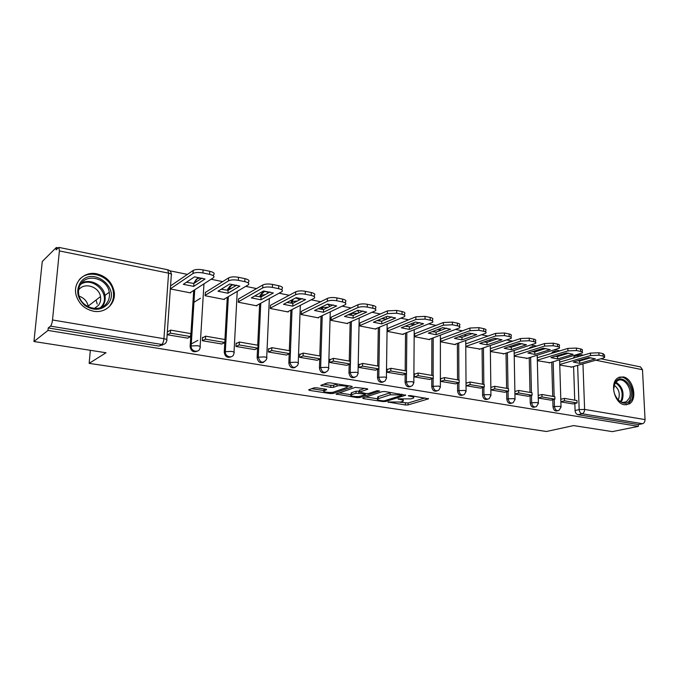 <?xml version="1.0" encoding="UTF-8"?>
<svg xmlns="http://www.w3.org/2000/svg" width="679" height="679" viewBox="0 0 679 679"><rect width="100%" height="100%" fill="white"/><g stroke="black" fill="none" stroke-linecap="round" stroke-linejoin="round"><path stroke-width="1.02" d="M387.913 401.985L405.388 404.998L408.071 404.913L428.525 398.828L410.422 395.585L408.291 395.721L411.092 396.434C413.511 396.867 414.317 397.402 413.511 398.03L411.016 398.879L398.038 398.862L400.661 399.634C403.08 400.05 403.895 400.576 403.105 401.187L400.695 402.01L387.913 401.985M624.417 404.76L629.229 403.912C638.005 399.422 633.184 378.228 623.135 376.904L617.848 377.94C609.394 382.752 614.495 403.691 624.417 404.76M93.481 311.203C105.686 313.673 116.432 303.055 114.097 291.308C111.976 282.091 106.213 276.26 96.825 273.824C84.035 270.853 72.39 282.837 76.235 295.526C79.01 303.997 84.765 309.217 93.481 311.203M316.686 387.802L313.868 387.896L308.639 389.822L309.565 390.4L330.376 393.574L333.134 393.481L352.112 386.886L351.416 386.232L330.198 382.863L327.312 382.964L320.76 385.383L330.758 387.395L333.593 387.293L336.784 386.156C339.865 384.934 349.286 386.156 346.782 387.446L333.856 392.004C330.877 393.175 321.617 391.995 324.027 390.748L326.616 389.771L325.716 389.194L316.686 387.802M638.404 426.353L612.348 431.623L573.602 425.58L546.485 431.488L89.153 363.367L106.017 352.749L33.95 341.52L47.988 330.427L638.404 426.353L638.319 424.579L642.504 423.721L582.081 413.757C580.384 413.256 579.408 411.864 579.162 409.581L577.634 365.387M362.713 397.996L363.341 398.59L382.88 401.569L385.579 401.484L405.669 395.229L385.018 391.562L382.192 391.647L362.713 397.996M357.035 397.631L336.012 394.015L355.202 387.378L366.906 388.685L367.746 389.245L359.429 392.08L366.015 393.523L368.799 393.43L377.125 390.688L379.68 391.002L359.768 397.546L357.035 397.631L357.061 396.561M33.95 341.52L42.268 261.491L56.332 247.504L58.114 247.869M579.026 354.752L577.778 354.497M559.929 350.831L554.904 349.804M536.707 346.069L531.301 344.957M512.738 341.147L506.924 339.958M487.989 336.071L481.742 334.789M462.416 330.826L455.711 329.451M435.986 325.402L428.788 323.925M408.648 319.792L400.933 318.205M380.35 313.987L372.092 312.289M351.051 307.969L342.208 306.161M320.692 301.739L311.228 299.804M289.212 295.28L279.094 293.209M256.552 288.583L245.73 286.36M222.644 281.624L211.067 279.247M187.412 274.392L169.75 270.777M47.988 330.427L48.234 327.957L50.518 326.132C51.451 325.114 52.113 323.06 52.512 319.97L59.396 250.916L58.895 247.394L56.094 249.872L56.332 247.504M638.319 424.579L577.982 414.699C576.293 414.198 575.317 412.815 575.079 410.54L574.841 403.504M574.731 400.169L573.594 366.533M640.509 366.915L642.504 369.732L645.05 419.597C644.991 421.795 644.142 423.17 642.504 423.721M538.252 398.03L550.958 400.16M537.344 360.685L549.922 362.739M514.928 394.049L528.177 396.273M514.224 356.161L527.345 358.317M490.841 387.429L494.753 386.3L494.787 388.838L490.883 389.95L504.692 392.267M490.382 351.501L504.073 353.759M466.117 385.723L480.452 388.133M465.87 346.714L480.07 349.065M441.528 378.534L440.629 378.381L440.629 381.377L455.439 383.864M440.722 338.855L440.637 341.775L455.295 344.643L455.295 344.211M415.2 373.993L414.317 373.84L414.3 376.887L429.595 379.451M414.674 333.72L414.572 336.682L429.714 339.644L429.714 339.203M387.989 369.3L387.123 369.155L387.081 372.245L402.893 374.893M387.768 328.407L387.641 331.42L403.284 334.475L403.292 334.026M359.836 364.445L358.996 364.3L358.928 367.441L375.283 370.182M359.946 322.915L359.794 325.971L375.971 329.137L375.979 328.678M330.707 359.42L329.884 359.284L329.79 362.476L346.723 365.31M331.165 317.237L330.979 320.344L347.724 323.611L347.733 323.145M300.542 354.226L299.736 354.082L299.626 357.324L317.161 360.26M301.374 311.364L301.162 314.513L318.493 317.899L318.51 317.416M269.291 348.836L268.511 348.7L268.366 351.994L286.538 355.032M270.522 305.27L270.276 308.478L288.227 311.984L288.252 311.491M236.886 343.243L236.131 343.116L235.953 346.468L254.795 349.617M238.541 298.964L238.27 302.223L256.874 305.856L256.9 305.346M203.259 337.446L202.537 337.319L202.325 340.731L221.88 343.99M205.381 292.42L205.075 295.73L224.376 299.507L224.401 298.972M167.416 334.781L187.727 338.159M170.624 288.999L190.655 292.912L190.689 292.369M197.334 351.162C193.362 352.664 190.952 351.136 190.112 346.587L193.71 290.425M194.169 283.245L195.246 281.861C195.484 279.833 196.562 278.636 198.472 278.254M231.115 356.815C227.295 358.173 225.012 356.636 224.248 352.214L224.783 342.513M224.944 339.525L227.278 297.275M227.669 290.281L227.72 289.296L231.955 285.07M263.69 362.247C260.049 363.486 257.859 361.958 257.129 357.68L257.57 348.31M257.714 345.212L259.65 303.844M259.981 296.85L260.023 295.806L264.224 291.639M295.11 367.475C291.639 368.612 289.543 367.11 288.838 362.951L289.195 353.869M289.313 350.687L290.884 310.15M291.155 303.173L291.198 302.087L292.352 301.476L293.09 299.278M325.453 372.508C322.126 373.569 320.123 372.084 319.436 368.035L319.707 359.216M319.809 355.974L321.031 316.219M321.252 309.276L321.286 308.147L322.483 307.562L322.644 306.518M354.761 377.363C351.569 378.356 349.643 376.887 348.972 372.949L349.176 364.368M349.252 361.075L350.16 322.058M350.322 315.149L350.347 314.004L351.595 313.189M383.083 382.039C380.019 382.99 378.161 381.539 377.507 377.694L377.643 369.334M377.694 366.006L378.313 327.694M378.424 320.827L378.432 320.038M410.472 386.563C407.527 387.471 405.736 386.037 405.091 382.277L405.168 374.129M405.193 370.776L405.533 333.134M436.97 390.934C434.144 391.8 432.404 390.4 431.768 386.716L431.785 378.746M431.793 375.385L431.878 338.388M462.62 395.161C459.895 396.001 458.215 394.618 457.578 391.011L457.544 383.219M457.536 379.85L457.383 343.464M487.463 399.252C484.831 400.067 483.202 398.709 482.574 395.161L482.497 387.539M482.455 384.17L482.082 348.378M511.533 403.207C508.995 404.013 507.417 402.672 506.789 399.184L506.661 391.724M506.602 388.354L506.025 353.131M534.865 407.044C532.412 407.833 530.876 406.517 530.248 403.088L530.087 395.772M530.01 392.42L529.23 357.74M557.493 410.761L557.493 410.761C555.125 411.542 553.631 410.243 553.003 406.874L552.799 399.693M552.706 396.349L551.747 362.204M89.153 363.367L90.324 350.305M560.871 401.883L573.051 403.937M559.768 365.064L571.828 367.033M490.365 348.65L520.487 338.549L529.213 338.184L533.728 339.127C535.621 339.568 536.223 340.128 535.544 340.816L535.587 342.352M561.261 399.184L560.795 399.099M196.435 279.222L194.211 282.54M230.037 285.935L227.72 289.296M262.417 292.428L260.023 295.806M291.936 299.88L291.198 302.087M321.439 307.103L321.286 308.147M484.466 337.31L483.185 337.76M508.452 342.165L506.432 343.26M531.572 346.867L530.01 347.419L529.331 348.429M553.996 351.433L552.519 351.909L551.662 353.36M48.234 327.957L158.954 346.086L163.036 344.499M575.733 355.864L574.358 356.271L573.39 358.105M538.778 395.305L538.184 395.203M515.599 391.308L514.877 391.18M491.689 387.183L490.832 387.038M467.016 382.931L466.1 382.769M168.358 331.428L167.662 331.31M399.821 402.214L408.087 402.995L425.096 397.919M365.786 396.994L377.651 398.811M382.574 400.822L384.467 400.771L401.858 395.348L401.484 394.915L390.128 394.822L377.651 398.862C376.837 399.498 377.685 400.033 380.189 400.466L382.574 400.822M391.265 392.547L390.153 392.818L390.128 394.822M377.668 397.758L377.677 396.892L378.356 396.595L390.153 392.818M351.094 394.737L339.177 392.912M364.564 388.312L359.463 390.357M366.006 393.523L365.353 393.735M351.578 394.703L351.085 394.915C348.802 396.12 357.68 397.207 360.693 396.103L365.336 394.55L364.504 394.024L355.983 393.217L351.578 394.703L351.62 392.7L351.119 393.684M351.62 392.7L356.025 391.206L359.446 391.214M323.858 388.906L324.061 389.525M337.208 383.974L336.784 386.156M323.832 384.238L330.809 385.341L333.644 385.239L336.843 384.093M346.893 386.674L349.176 385.876M311.703 388.694L324.036 390.586M559.674 362.128L590.45 353.097L598.886 352.774L602.986 353.632L604.531 355.024L604.599 356.636M577.676 360.787L579.62 360.965L590.832 357.731M560.795 399.294L564.436 398.386L564.512 400.805L577.057 402.961L572.983 403.954M564.512 400.805L560.871 401.713M564.436 398.386L576.98 400.559L577.057 402.961M559.751 364.504L590.543 355.55L598.98 355.227L603.088 356.076L604.633 357.451L603.13 358.139L571.014 367.263M579.696 363.35L595.364 358.877L588.871 357.544L573.254 362.06L579.696 363.35L579.62 360.965M630.587 398.463C626.03 411.262 609.216 395.645 614.75 383.576C619.528 370.98 635.934 386.563 630.587 398.463M616.048 397.232C619.231 401.976 622.694 403.453 626.437 401.688L629.331 398.072C633.252 389.568 623.814 376.013 617.321 380.911L614.673 384.306L613.799 388.643M614.291 385.366C618.696 388.702 620.165 393.166 618.696 398.76L618.102 399.897M626.14 404.862L628.117 404.073L631.75 399.549C636.019 390.187 627.073 374.664 618.909 377.346M108.182 303.64C101.612 310.515 93.829 311.126 84.833 305.474C77.058 298.123 75.683 290.34 80.699 282.116C92.633 265.82 120.913 288.329 108.182 303.64M81.336 283.253C78.654 286.827 77.873 290.935 78.968 295.586C81.684 308.139 100.102 312.977 106.756 303.157C109.09 299.974 109.922 296.316 109.26 292.199C107.596 279.332 88.618 273.06 81.336 283.253C90.103 278.059 103.522 285.112 104.982 295.484C105.635 299.558 104.812 303.182 102.495 306.339L101.842 307.129M78.569 290.035L78.739 289.823C84.366 281.904 99.109 286.631 100.484 296.613C101.035 299.855 100.382 302.732 98.531 305.253L94.432 308.461M110.193 305.219C113.037 301.315 114.072 296.85 113.308 291.817C111.432 276.277 88.873 267.993 79.273 279.748M97.199 304.065L96.062 300.033M79.129 296.163C84.035 297.894 87.065 301.204 88.194 306.102L88.304 306.798M537.267 357.774L567.865 348.403L576.386 348.064L580.621 348.947C582.285 349.329 582.828 349.821 582.251 350.432L582.31 352.028M555.286 356.305L557.518 356.526L568.671 353.173M538.192 395.458L541.927 394.482L541.986 396.943L554.921 399.159L550.89 400.177M541.986 396.943L538.252 397.911M541.927 394.482L554.853 396.723L554.921 399.159M537.327 360.176L567.941 350.882L576.479 350.551L580.715 351.433C582.378 351.807 582.921 352.299 582.336 352.902L549.107 362.985M557.595 358.945L573.11 354.319L566.413 352.953L550.949 357.612L557.595 358.945L557.518 356.526M514.173 353.284L544.558 343.557L553.181 343.201L557.552 344.117C559.326 344.525 559.895 345.051 559.267 345.696L559.318 347.266M532.209 351.688L534.746 351.943L545.797 348.471M514.886 391.503L518.705 390.459L518.756 392.954L532.098 395.246L528.109 396.298M518.756 392.954L514.928 393.99M518.705 390.459L532.039 392.768L532.098 395.246M514.215 355.72L544.617 346.078L553.249 345.73L557.629 346.638C559.403 347.037 559.971 347.563 559.343 348.2L526.539 358.571M534.797 354.396L550.151 349.626L543.242 348.208L527.948 353.029L534.797 354.396L534.746 351.943M508.401 346.918L511.245 347.224L522.202 343.625M494.787 388.838L508.554 391.197L504.616 392.292M494.753 386.3L508.512 388.685L508.554 391.197M490.382 351.128L520.538 341.104L529.272 340.748L533.787 341.681C535.68 342.123 536.291 342.674 535.604 343.353L503.275 354.022M511.295 349.71L526.454 344.771L519.325 343.311L504.217 348.302L511.295 349.71L511.245 347.224M465.853 343.863L495.636 333.381L504.463 332.999L509.123 333.975C511.143 334.45 511.779 335.044 511.049 335.774L511.075 337.285M483.83 341.995L487.004 342.352L497.826 338.617M466.1 383.202L470.029 382.014L470.055 384.586L484.263 387.03L480.376 388.159M470.055 384.586L466.201 385.74M470.029 382.014L484.237 384.475L484.263 387.03M465.87 346.366L495.67 335.978L504.505 335.596L509.165 336.572C511.185 337.039 511.83 337.633 511.092 338.354L479.272 349.329M487.03 344.873L501.993 339.772L494.626 338.261L479.73 343.421L487.03 344.873L487.004 342.352M440.637 338.889L469.944 328.033L478.873 327.643L483.694 328.653C485.85 329.154 486.529 329.799 485.74 330.571L485.757 332.048M458.461 336.911L461.966 337.319L472.652 333.457M440.629 378.823L444.499 377.592L444.499 380.198L459.182 382.718L455.354 383.89M444.499 380.198L440.713 381.394M444.499 377.592L459.165 380.138L459.182 382.718M440.637 341.435L469.961 330.673L478.899 330.283L483.72 331.284C485.884 331.785 486.563 332.421 485.765 333.194L454.506 344.491M461.983 339.882L476.717 334.594L469.104 333.041L454.446 338.38L461.983 339.882L461.966 337.319M414.589 333.754L443.379 322.517L452.418 322.101L457.4 323.145C459.708 323.688 460.43 324.375 459.573 325.199L459.581 326.633M432.251 331.658L436.113 332.124L446.621 328.118M414.317 374.29L418.12 373.017L418.103 375.665L433.27 378.271L429.51 379.485M418.103 375.665L414.385 376.904M418.12 373.017L433.278 375.648L433.27 378.271M414.572 336.334L443.379 325.19L452.426 324.783L457.417 325.818C459.717 326.361 460.438 327.04 459.581 327.855L428.941 339.492M436.113 334.722L450.593 329.247L442.725 327.634L428.313 333.168L436.113 334.722L436.113 332.124M387.675 328.441L415.896 316.796L425.037 316.363L430.197 317.449C432.659 318.035 433.431 318.765 432.506 319.639L432.506 321.04M405.159 326.226L409.386 326.752L419.707 322.593M387.115 369.614L390.841 368.29L390.807 370.98L406.492 373.671L402.808 374.927M390.807 370.98L387.166 372.262M390.841 368.29L406.517 371.006L406.492 373.671M387.641 331.063L415.879 319.52L425.029 319.088L430.189 320.165C432.659 320.751 433.423 321.473 432.506 322.338L402.528 334.331M409.369 329.391L423.577 323.722L415.429 322.05L401.306 327.787L409.369 329.391L409.386 326.752M359.853 322.958L387.437 310.88L396.689 310.43L402.036 311.551C404.676 312.187 405.49 312.968 404.497 313.893L404.489 315.251M377.134 320.598L381.751 321.201L391.851 316.889M358.979 364.767L362.628 363.401L362.569 366.134L378.797 368.918L375.198 370.216M362.569 366.134L359.021 367.458M362.628 363.401L378.84 366.21L378.797 368.918M359.794 325.623L387.403 313.647L396.663 313.197L402.01 314.309C404.65 314.937 405.465 315.718 404.472 316.635L375.224 328.992M381.708 323.875L395.619 318.001L387.183 316.27L373.374 322.219L381.708 323.875L381.751 321.201M331.072 317.28L357.96 304.752C360.49 303.81 363.613 303.657 367.331 304.285L372.864 305.44C375.691 306.127 376.565 306.959 375.495 307.943L375.479 309.259M348.132 314.776L353.156 315.446L363.01 310.982M329.867 359.76L333.423 358.334L333.347 361.118L350.143 363.995L346.63 365.344M333.347 361.118L329.884 362.493M333.423 358.334L350.211 361.245L350.143 363.995M330.996 319.987L357.901 307.562C360.43 306.628 363.554 306.475 367.271 307.095L372.813 308.249C375.64 308.928 376.522 309.751 375.453 310.727L346.994 323.476M353.097 318.171L366.668 312.077L357.935 310.286L344.465 316.456L353.097 318.171L353.156 315.446M301.272 311.406L327.414 298.395C329.892 297.419 333.049 297.258 336.886 297.911L342.632 299.108C345.653 299.846 346.596 300.738 345.45 301.773L345.416 303.055M318.103 308.741L323.552 309.497L333.134 304.863M299.719 354.574L303.182 353.088L303.08 355.915L320.48 358.902L317.059 360.303M303.08 355.915L299.719 357.341M303.182 353.088L320.564 356.102L320.48 358.902M301.179 314.156L327.329 301.255C329.807 300.279 332.973 300.118 336.809 300.772L342.555 301.96C345.586 302.698 346.528 303.572 345.373 304.608L317.78 317.764M323.467 312.264L336.674 305.932L327.618 304.082L314.53 310.49L323.467 312.264L323.552 309.497M270.412 305.329L295.721 291.809C298.149 290.79 301.349 290.62 305.312 291.291L311.271 292.539C314.513 293.336 315.514 294.287 314.292 295.39L314.25 296.63M286.979 302.486L292.878 303.335L302.163 298.522M268.485 349.201L271.838 347.656L271.71 350.534L289.746 353.632L286.436 355.075M271.71 350.534L268.468 352.011M271.838 347.656L289.857 350.78L289.746 353.632M270.293 308.122L295.611 294.711C298.039 293.701 301.238 293.532 305.211 294.202L311.177 295.441C314.419 296.231 315.421 297.173 314.199 298.268L287.54 311.848M292.768 306.153L305.575 299.575L296.188 297.648L283.508 304.302L292.768 306.153L292.878 303.335M238.431 299.023L262.824 284.968C265.192 283.907 268.434 283.729 272.542 284.433L278.721 285.723C282.201 286.589 283.279 287.599 281.972 288.762L281.921 289.967M254.701 295.993L261.084 296.944L261.152 295.17L265.285 294.601M270.038 291.953L261.084 296.944L260.948 299.804L273.314 292.972L263.571 290.977L251.349 297.894L260.948 299.804M236.105 343.633L239.331 342.021L239.186 344.949L257.884 348.157L254.693 349.66M239.186 344.949L236.063 346.485M239.331 342.021L258.02 345.263L257.884 348.157M238.287 301.866L262.688 287.921C265.056 286.869 268.298 286.691 272.406 287.387L278.602 288.677C282.082 289.534 283.16 290.536 281.844 291.69L256.204 305.728M205.27 292.488L228.662 277.864C230.962 276.76 234.238 276.574 238.49 277.304L244.924 278.645C248.65 279.578 249.813 280.656 248.412 281.887L248.353 283.05M221.21 289.254L228.102 290.315L236.699 285.138M202.503 337.853L205.61 336.173L205.431 339.152L224.842 342.479L221.77 344.049M205.431 339.152L202.435 340.748M205.61 336.173L225.004 339.542L224.842 342.479M191.291 343.93L197.861 340.374M205.092 295.373L228.492 280.868C230.801 279.773 234.077 279.587 238.337 280.317L244.771 281.649C248.497 282.574 249.66 283.644 248.268 284.857L223.722 299.38M200.475 298.242L193.939 302.291M227.949 293.226L239.831 286.114L229.706 284.043L217.976 291.24L227.949 293.226L228.102 290.315M170.853 285.706L193.243 270.412C195.518 269.317 198.811 269.147 203.106 269.894L209.786 271.294C213.766 272.287 215.031 273.433 213.579 274.723L213.512 275.886M186.428 282.26L193.871 283.44L202.062 278.059M167.62 331.861L170.582 330.104L170.378 333.126L190.536 336.589L187.608 338.218M170.378 333.126L167.535 334.798M162.34 345.229L160.872 344.983M170.582 330.104L190.731 333.601L190.536 336.589M170.65 288.651L193.04 273.476C195.323 272.389 198.616 272.211 202.911 272.958L209.599 274.341C213.588 275.334 214.853 276.472 213.401 277.753L190.035 292.793M193.685 286.394L205.041 279.001L194.517 276.845L183.33 284.331L193.685 286.394L193.871 283.44M388.303 401.909L388.303 402.392M408.826 395.577L408.826 396.078M398.42 398.785L398.412 399.277M52.512 319.97L163.936 338.702L168.579 273.162C171.218 273.807 172.127 274.545 171.286 275.377L166.788 339.644M171.337 274.274C171.15 271.88 169.945 270.378 167.73 269.758L168.579 273.162L59.396 250.916M575.079 410.54L579.162 409.581L584.611 409.429L645.05 419.597M582.803 359.301L582.828 360.04M582.964 363.868L584.611 409.429C584.526 411.72 583.685 413.163 582.081 413.757L577.982 414.699M642.504 369.732L595.814 360.218M587.836 358.597L586.317 358.283M190.12 346.536L191.155 345.976L194.737 289.763L191.164 345.976L197.53 345.704C200.093 346.214 200.942 346.799 200.059 347.453L200.042 347.546C199.804 353.369 190.638 351.849 191.155 346.027L190.112 346.587M201.468 278.449C198.421 277.558 196.35 278.696 195.255 281.853L195.204 282.557L195.255 281.853L197.105 281.31M224.248 352.214L225.335 351.671L228.356 296.638M228.73 289.941L228.798 288.643L231.895 288.032M257.129 357.68L258.266 357.162L260.77 303.224M288.838 362.951L290.018 362.45L292.046 309.556M292.284 303.292L292.352 301.476L297.377 301.001M319.436 368.035L320.649 367.56L322.236 315.65M322.423 309.403L322.483 307.562L328.254 307.222M348.972 372.949L350.22 372.491L351.391 321.515M351.535 315.302L351.578 313.443L357.977 313.265M377.507 377.694L378.789 377.244L379.578 327.168M379.671 320.997L379.697 319.495M405.091 382.277L406.398 381.853L406.466 373.679M406.492 371.006L406.831 332.625M406.882 326.497L406.891 325.521M431.768 386.716L433.1 386.3L433.117 378.322M433.126 375.614L433.194 337.896M433.21 331.81L433.21 331.293M457.578 391.011L458.936 390.603L458.902 382.803M458.894 380.087L458.724 342.988M482.574 395.161L483.949 394.779L483.872 387.14M483.838 384.407L483.448 347.92M506.789 399.184L508.181 398.811L508.053 391.342M508.011 388.6L507.4 352.69M530.248 403.088L531.665 402.732L531.496 395.399M531.436 392.666L530.63 357.307M553.003 406.874L554.437 406.526L554.234 399.337M554.149 396.604L553.164 361.78M558.927 410.422C556.559 411.194 555.066 409.895 554.437 406.526L559.92 406.365L561.032 407.145L558.927 410.422M553.071 352.936L553.928 351.476L555.133 351.001M536.368 406.636C533.898 407.527 532.328 406.22 531.665 402.732L537.216 402.562L538.388 403.394L536.368 406.636M530.723 347.979L532.718 346.417M513.112 402.715C510.532 403.742 508.885 402.443 508.181 398.811L513.791 398.641L515.03 399.524L513.112 402.715M507.807 342.802L509.615 341.698M489.126 398.658C486.427 399.846 484.704 398.556 483.949 394.779L489.627 394.601L490.942 395.534L489.126 398.658M484.543 337.285L485.774 336.835M464.385 394.448C461.567 395.832 459.751 394.55 458.936 390.603L464.674 390.417L466.066 391.418L464.385 394.448M438.855 390.077C435.91 391.69 433.991 390.425 433.1 386.3L438.906 386.105L440.382 387.174L438.855 390.077M412.476 385.536C409.403 387.412 407.375 386.181 406.398 381.853L412.263 381.649L413.842 382.778L412.476 385.536M385.222 380.792C382.031 382.99 379.884 381.81 378.789 377.244L384.721 377.04C386.444 377.363 387.005 377.77 386.402 378.245L385.222 380.792M357.044 375.852C353.734 378.424 351.459 377.303 350.22 372.491L356.229 372.27C358.062 372.618 358.656 373.051 358.011 373.552L357.044 375.852M327.872 370.683C324.469 373.688 322.058 372.644 320.649 367.56L326.726 367.331C328.687 367.712 329.323 368.162 328.636 368.697L327.872 370.683M297.665 365.277C294.194 368.782 291.647 367.84 290.018 362.45L296.163 362.213C298.259 362.62 298.947 363.104 298.208 363.664L297.665 365.277M266.338 359.624C262.841 363.689 260.15 362.866 258.266 357.162L264.487 356.908C266.728 357.349 267.458 357.867 266.677 358.461L266.338 359.624M233.822 353.708C233.067 359.021 224.825 357.078 225.335 351.671L231.632 351.408C234.026 351.883 234.815 352.435 233.983 353.055L233.822 353.708M537.106 351.204L537.242 350.101M514.045 346.307L513.969 345.085M490.255 341.231L489.618 339.992M464.241 334.806L465.836 335.918M437.828 329.519L440.569 330.427M410.328 324.121L414.114 324.851M381.564 318.689L386.58 319.138M577.413 356.925L578.381 355.083L579.484 354.667M158.954 346.086L161.772 344.474L50.518 326.132M166.72 340.544C166.245 343.336 164.598 344.643 161.772 344.474C162.901 343.549 163.622 341.63 163.936 338.702C166.635 339.245 167.56 339.856 166.72 340.544M58.895 247.394L167.645 269.741M582.132 355.541L580.783 354.65M400.669 398.913L400.661 399.634M411.101 395.696L411.092 396.434M428.262 398.446L428.262 398.946M408.087 402.995L408.071 404.913M405.405 403.071L405.388 404.998M405.431 394.839L405.431 395.331M385.596 400.415L385.579 401.484M382.888 400.865L382.88 401.569M363.358 397.784L363.341 398.59M401.493 394.168L401.484 394.915M399.074 393.786L399.065 394.533M378.356 396.595L378.322 398.565M336.903 393.693L336.886 394.558M367.56 388.846L367.551 389.33M359.658 389.975L359.615 391.995M359.794 396.324L359.768 397.546M364.521 393.294L364.504 394.024M358.809 391.121L358.767 393.133M356.025 391.206L355.983 393.217M326.48 389.39L326.463 389.839M324.486 389.008L324.435 390.561M333.644 385.239L333.593 387.293M330.809 385.341L330.758 387.395M321.71 385.018L321.676 385.978M352.121 386.402L352.112 386.886M333.177 392.19L333.134 393.481M330.401 392.479L330.376 393.574M309.599 389.466L309.565 390.4M590.543 355.55L590.45 353.097M598.98 355.227L598.886 352.774M603.088 356.076L602.986 353.632M615.878 382.235C622.083 386.122 624.247 391.944 622.38 399.693L621.047 401.934M620.36 401.603L621.489 399.625C623.297 392.301 621.277 386.707 615.437 382.846M100.475 307.689L101.68 306.322C111.509 294.737 93.142 275.581 80.504 284.442M567.941 350.882L567.865 348.403M576.479 350.551L576.386 348.064M580.715 351.433L580.621 348.947M544.617 346.078L544.558 343.557M553.249 345.73L553.181 343.201M557.629 346.638L557.552 344.117M520.538 341.104L520.487 338.549M529.272 340.748L529.213 338.184M533.787 341.681L533.728 339.127M495.67 335.978L495.636 333.381M504.505 335.596L504.463 332.999M509.165 336.572L509.123 333.975M469.961 330.673L469.944 328.033M478.899 330.283L478.873 327.643M483.72 331.284L483.694 328.653M443.379 325.19L443.379 322.517M452.426 324.783L452.418 322.101M457.417 325.818L457.4 323.145M415.879 319.52L415.896 316.796M425.029 319.088L425.037 316.363M430.189 320.165L430.197 317.449M387.403 313.647L387.437 310.88M396.663 313.197L396.689 310.43M402.01 314.309L402.036 311.551M357.901 307.562L357.96 304.752M367.271 307.095L367.331 304.285M372.813 308.249L372.864 305.44M327.329 301.255L327.414 298.395M336.809 300.772L336.886 297.911M342.555 301.96L342.632 299.108M295.611 294.711L295.721 291.809M305.211 294.202L305.312 291.291M311.177 295.441L311.271 292.539M262.688 287.921L262.824 284.968M272.406 287.387L272.542 284.433M278.602 288.677L278.721 285.723M228.492 280.868L228.662 277.864M238.337 280.317L238.49 277.304M244.771 281.649L244.924 278.645M192.946 273.535L193.15 270.471M202.911 272.958L203.106 269.894M209.599 274.341L209.786 271.294M113.317 291.902L114.097 291.308M552.519 351.909L557.79 351.484M559.462 355.049L559.488 355.932M559.606 359.87L561.024 406.704M530.01 347.419L534.908 346.638M506.797 342.81L511.117 341.69M291.384 300.958L293.447 299.091M260.133 295.026L261.254 294.397C263.18 291.189 265.557 290.688 268.383 292.878M227.754 288.914L228.84 288.252C230.359 284.993 232.634 284.161 235.655 285.766M537.208 355.27L538.379 402.919M514.122 350.508L515.021 399.023M490.263 340.323L490.196 339.797M485.875 336.818L484.823 337.183M490.314 345.586L490.934 395M465.735 335.358L465.539 334.34M465.743 340.485L466.066 390.849M440.408 330.24L440.009 328.678M440.391 335.197L440.382 386.563M414.249 324.791L413.545 322.822M414.207 329.705L413.842 382.133M387.166 318.892L386.054 316.762M387.149 323.993L386.41 377.558M359.106 312.756L357.434 310.515M359.183 318.044L358.028 372.83M330.011 306.373L327.507 304.141M330.257 311.839L328.653 367.933M299.795 299.753L295.704 297.903M300.322 305.346L298.234 362.866M269.334 298.548L266.711 357.612M237.234 291.384L234.026 352.172M203.963 283.822L200.11 346.528M574.358 356.271L580.961 354.684L583.371 355.176M640.645 366.949L600.89 358.775M403.122 399.277L403.114 400.347M413.528 396.078L413.519 397.156M402.036 394.261L402.027 395.076M377.677 396.892L377.651 398.862M359.463 390.06L359.429 392.08M351.136 392.92L351.085 394.915M365.361 393.421L365.344 394.27M324.078 388.94L324.027 390.748M346.825 385.502L346.799 386.606M623.101 402.452L626.437 401.688M109.26 292.199L104.982 295.484C105.585 299.583 104.693 303.224 102.308 306.416L101.612 307.239M100.484 296.613L88.194 306.102M193.04 273.476L193.243 270.412"/></g></svg>
